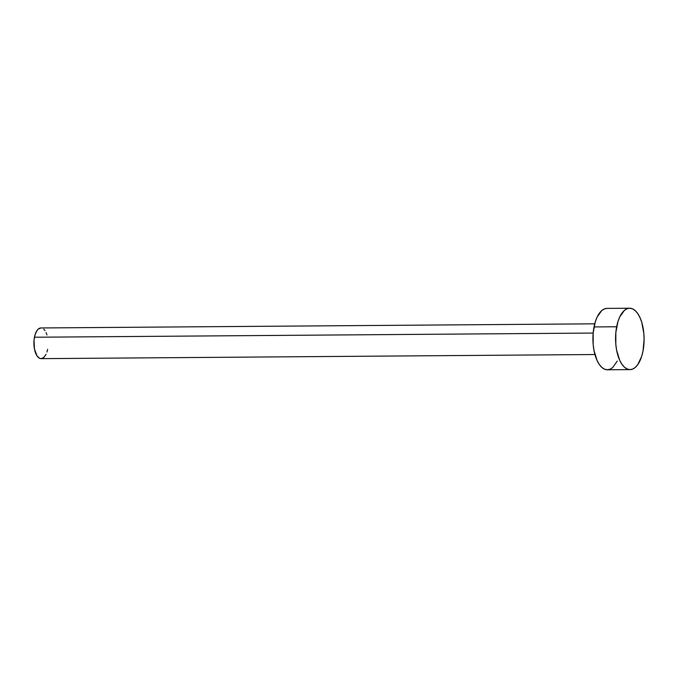 <?xml version="1.0" encoding="UTF-8"?>
<svg xmlns="http://www.w3.org/2000/svg" width="678" height="678" viewBox="0 0 678 678"><rect width="100%" height="100%" fill="white"/><g stroke="black" fill="none" stroke-linecap="round" stroke-linejoin="round"><path stroke-width="1.02" d="M594.716 323.83L40.917 327.957A15.348 7.136 89.6 0 0 34.451 337.229L593.157 333.067L34.451 337.229A15.348 7.136 89.6 0 0 41.146 358.645L594.945 354.526M629.599 308.219L606.954 308.388A30.696 14.272 89.6 0 0 594.013 326.94L616.658 326.771L594.013 326.94A30.696 14.272 89.6 0 0 607.412 369.781L630.057 369.612A30.696 14.272 -90.4 0 1 616.658 326.771A30.696 14.272 -90.4 0 1 629.599 308.219A30.696 14.272 -90.4 0 1 643.007 351.06A30.696 14.272 -90.4 0 1 630.057 369.612M617.26 361.086L612.624 367.603L609.946 369.264L607.166 369.773L604.378 369.103L601.708 367.273L599.242 364.366L597.081 360.484L593.996 350.433L593.182 344.653L593.191 332.678L595.335 321.677L597.106 317.084L601.742 310.566L604.42 308.897L607.208 308.397M643.007 351.06L641.685 356.323L637.744 364.671L635.269 367.434L632.591 369.103L629.811 369.603L627.023 368.934L624.353 367.103L621.887 364.196L619.726 360.315L616.641 350.263L615.836 344.483L615.836 332.508L617.98 321.508L619.76 316.914L624.387 310.397L627.065 308.736L629.854 308.227L632.633 308.897L635.311 310.727L637.778 313.634L639.939 317.516L641.71 322.219L643.829 333.347L644.1 339.347L643.007 351.06M46.07 354.306L43.756 357.56L41.027 358.645L39.629 358.306L37.061 355.942L34.442 348.975L34.036 340.093L35.112 334.593L37.078 330.423L38.315 329.042L41.044 327.957M43.773 329.203L45.011 330.661M46.087 332.601L46.968 334.957M47.621 349.373L46.96 352.001"/></g></svg>
